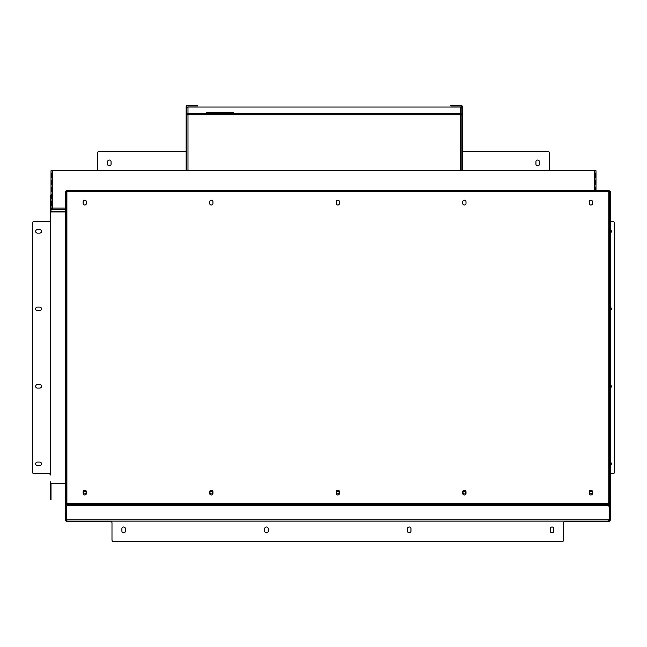 <?xml version="1.0" encoding="UTF-8"?>
<svg xmlns="http://www.w3.org/2000/svg" width="647" height="647" viewBox="0 0 647 647"><rect width="100%" height="100%" fill="white"/><g stroke="black" fill="none" stroke-linecap="round" stroke-linejoin="round"><path stroke-width="0.97" d="M461.343 114.883L461.885 114.721L460.559 113.411L460.559 114.737L461.885 115.117M206.498 113.128L233.704 113.128M233.704 113.209L233.704 112.586L232.152 112.529L206.498 112.586L206.498 113.209L208.051 113.265L233.704 113.209M186.668 115.117L187.994 114.737L187.994 113.411L460.559 113.411L460.559 107.03L461.885 108.364M186.668 108.364L187.994 107.03L460.559 107.03L187.994 107.03L187.994 113.411L186.668 114.721L187.218 114.883M187.994 113.961L187.218 114.721M461.343 114.721L460.559 113.961M186.126 170.735L186.126 106.747A1.318 1.318 0 0 1 187.452 105.429L197.788 105.429L197.788 105.971L196.235 105.971L196.235 105.429M186.668 170.735L186.668 106.747A0.776 0.776 0 0 1 187.452 105.971L196.235 105.971M452.318 105.971L450.765 105.971L450.765 105.429L452.318 105.429L452.318 105.971L461.109 105.971A0.776 0.776 0 0 1 461.885 106.747L461.885 170.735M452.318 105.429L461.109 105.429A1.318 1.318 0 0 1 462.427 106.747L462.427 170.735M65.339 209.604L51.008 209.604L51.008 211.157A0.776 0.776 0 0 0 51.784 211.941A1.553 1.553 0 0 0 50.231 213.494L50.231 475.1A1.553 1.553 0 0 0 48.679 473.547L33.903 473.547A1.553 1.553 0 0 1 32.35 471.986L32.35 223.207A1.553 1.553 0 0 1 33.903 221.654L48.679 221.654A1.553 1.553 0 0 0 50.231 220.101L50.231 213.494M65.339 211.157L51.008 211.157M109.319 165.875A1.747 1.747 0 0 1 107.564 164.128L107.564 161.79A1.747 1.747 0 0 1 109.319 160.044A1.747 1.747 0 0 1 111.066 161.79L111.066 164.128A1.747 1.747 0 0 1 109.319 165.875M537.681 165.875A1.747 1.747 0 0 1 535.934 164.128L535.934 161.79A1.747 1.747 0 0 1 537.681 160.044A1.747 1.747 0 0 1 539.436 161.79L539.436 164.128A1.747 1.747 0 0 1 537.681 165.875M51.784 208.051L52.747 208.827L51.938 208.051L51.986 208.569M96.88 170.735A0.776 0.776 0 0 0 97.657 169.959L97.657 152.854A1.553 1.553 0 0 1 99.209 151.301L186.126 151.301M462.427 151.301L547.791 151.301A1.553 1.553 0 0 1 549.343 152.854L549.343 169.959A0.776 0.776 0 0 0 550.12 170.735M51.008 173.064L52.561 173.064L52.561 177.731L51.008 177.731L51.008 170.735L595.992 170.735L595.992 173.064L594.439 173.064L594.439 177.731L595.992 177.731L595.992 173.064M51.008 180.06L52.561 180.06L52.561 184.727L51.008 184.727L51.008 177.731M51.008 187.064L52.561 187.064L52.561 191.722L51.008 191.722L51.008 184.727M50.757 212.329A1.553 1.553 0 0 1 50.231 211.157L50.231 195.612L51.008 195.612L51.008 197.165L51.008 191.722M51.008 194.06L52.561 194.06L52.561 198.718L51.008 198.718M51.008 201.055L52.561 201.055L52.561 205.722L51.008 205.722M52.561 208.827L52.561 209.604L51.008 208.051L52.561 208.051L52.561 205.722M595.992 180.06L594.439 180.06L594.439 184.727L595.992 184.727L595.992 177.731M595.992 190.169L595.992 187.064L594.439 187.064L594.439 190.169M595.992 187.064L595.992 184.727M595.216 190.169L595.216 187.064M595.216 184.727L595.216 180.06M595.216 177.731L595.216 173.064M51.784 177.731L51.784 173.064M51.784 184.727L51.784 180.06M51.784 191.722L51.784 187.064M51.784 198.718L51.784 194.06M51.784 205.722L51.784 201.055M53.111 209.604L52.561 208.051L65.339 208.051M465.994 203.384L465.994 201.832A1.634 1.634 0 0 0 464.36 200.198A1.634 1.634 0 0 0 462.726 201.832L462.726 203.384A1.634 1.634 0 0 0 464.36 205.018A1.634 1.634 0 0 0 465.994 203.384M465.994 493.37L465.994 491.817A1.634 1.634 0 0 0 464.36 490.183A1.634 1.634 0 0 0 462.726 491.817L462.726 493.37A1.634 1.634 0 0 0 464.36 495.004A1.634 1.634 0 0 0 465.994 493.37M592.523 493.37L592.523 491.817A1.634 1.634 0 0 0 590.889 490.183A1.634 1.634 0 0 0 589.255 491.817L589.255 493.37A1.634 1.634 0 0 0 590.889 495.004A1.634 1.634 0 0 0 592.523 493.37M592.523 203.384L592.523 201.832A1.634 1.634 0 0 0 590.889 200.198A1.634 1.634 0 0 0 589.255 201.832L589.255 203.384A1.634 1.634 0 0 0 590.889 205.018A1.634 1.634 0 0 0 592.523 203.384M336.197 493.37A1.634 1.634 0 0 0 337.831 495.004A1.634 1.634 0 0 0 339.465 493.37L339.465 491.817A1.634 1.634 0 0 0 337.831 490.183A1.634 1.634 0 0 0 336.197 491.817L336.197 493.37M209.668 493.37A1.634 1.634 0 0 0 211.302 495.004A1.634 1.634 0 0 0 212.936 493.37L212.936 491.817A1.634 1.634 0 0 0 211.302 490.183A1.634 1.634 0 0 0 209.668 491.817L209.668 493.37M83.139 493.37A1.634 1.634 0 0 0 84.773 495.004A1.634 1.634 0 0 0 86.407 493.37L86.407 491.817A1.634 1.634 0 0 0 84.773 490.183A1.634 1.634 0 0 0 83.139 491.817L83.139 493.37M336.197 203.384A1.634 1.634 0 0 0 337.831 205.018A1.634 1.634 0 0 0 339.465 203.384L339.465 201.832A1.634 1.634 0 0 0 337.831 200.198A1.634 1.634 0 0 0 336.197 201.832L336.197 203.384M209.668 203.384A1.634 1.634 0 0 0 211.302 205.018A1.634 1.634 0 0 0 212.936 203.384L212.936 201.832A1.634 1.634 0 0 0 211.302 200.198A1.634 1.634 0 0 0 209.668 201.832L209.668 203.384M83.139 203.384A1.634 1.634 0 0 0 84.773 205.018A1.634 1.634 0 0 0 86.407 203.384L86.407 201.832A1.634 1.634 0 0 0 84.773 200.198A1.634 1.634 0 0 0 83.139 201.832L83.139 203.384M66.892 519.8L65.339 519.023L65.339 503.981L66.892 503.479L66.39 504.256L609.272 504.256L608.77 503.479L609.547 503.981L609.506 191.189L610.016 191.221M609.272 505.032L66.39 505.032M66.115 519.023L66.115 191.221L66.892 191.722L66.892 503.479L608.77 503.479L608.77 191.722L609.272 190.946L66.358 190.986L66.39 190.169L66.892 191.722L608.77 191.722L610.323 191.221L610.323 503.981L609.506 503.997L610.323 503.981L610.323 519.8A1.553 1.553 0 0 1 608.77 521.361L565.227 521.361A1.553 1.553 0 0 0 563.674 522.913L563.674 540.019A1.553 1.553 0 0 1 562.122 541.571L113.54 541.571A1.553 1.553 0 0 1 111.988 540.019L111.988 522.913A1.553 1.553 0 0 0 110.435 521.361L66.892 521.361A1.553 1.553 0 0 1 65.339 519.8L65.339 519.023L66.892 520.576M65.339 191.221L66.156 191.189L65.339 191.221L65.614 503.981M66.115 503.981L65.42 503.997M66.39 190.169L609.272 190.169M610.323 465.419A1.747 1.747 0 0 0 610.323 462.233M610.323 387.933A1.747 1.747 0 0 0 610.323 384.755M610.323 221.654L613.097 221.654A1.553 1.553 0 0 1 614.65 223.207L614.65 471.986A1.553 1.553 0 0 1 613.097 473.547L610.323 473.547M610.323 310.447A1.747 1.747 0 0 0 610.323 307.268M610.323 232.969A1.747 1.747 0 0 0 610.323 229.782M66.504 519.8L66.504 521.126L609.159 521.126L609.159 507.127A1.553 1.553 0 0 0 607.598 505.574L68.064 505.574A1.553 1.553 0 0 0 66.504 507.127L66.504 519.8L609.159 519.8M465.678 492.593A1.318 1.318 0 0 0 464.36 491.267A1.318 1.318 0 0 0 463.034 492.593A1.318 1.318 0 0 0 464.36 493.912A1.318 1.318 0 0 0 465.678 492.593M592.207 492.593A1.318 1.318 0 0 0 590.889 491.267A1.318 1.318 0 0 0 589.563 492.593A1.318 1.318 0 0 0 590.889 493.912A1.318 1.318 0 0 0 592.207 492.593M339.149 492.593A1.318 1.318 0 0 0 337.831 491.267A1.318 1.318 0 0 0 336.513 492.593A1.318 1.318 0 0 0 337.831 493.912A1.318 1.318 0 0 0 339.149 492.593M212.628 492.593A1.318 1.318 0 0 0 211.302 491.267A1.318 1.318 0 0 0 209.984 492.593A1.318 1.318 0 0 0 211.302 493.912A1.318 1.318 0 0 0 212.628 492.593M86.1 492.593A1.318 1.318 0 0 0 84.773 491.267A1.318 1.318 0 0 0 83.455 492.593A1.318 1.318 0 0 0 84.773 493.912A1.318 1.318 0 0 0 86.1 492.593M550.265 528.745L550.265 531.074A1.747 1.747 0 0 0 552.012 532.829A1.747 1.747 0 0 0 553.767 531.074L553.767 528.745A1.747 1.747 0 0 0 552.012 526.998A1.747 1.747 0 0 0 550.265 528.745M407.473 528.745L407.473 531.074A1.747 1.747 0 0 0 409.227 532.829A1.747 1.747 0 0 0 410.974 531.074L410.974 528.745A1.747 1.747 0 0 0 409.227 526.998A1.747 1.747 0 0 0 407.473 528.745M264.688 531.074A1.747 1.747 0 0 0 266.435 532.829A1.747 1.747 0 0 0 268.19 531.074L268.19 528.745A1.747 1.747 0 0 0 266.435 526.998A1.747 1.747 0 0 0 264.688 528.745L264.688 531.074M121.895 531.074A1.747 1.747 0 0 0 123.65 532.829A1.747 1.747 0 0 0 125.397 531.074L125.397 528.745A1.747 1.747 0 0 0 123.65 526.998A1.747 1.747 0 0 0 121.895 528.745L121.895 531.074M608.77 519.8L610.323 519.023L608.77 520.576M609.547 503.997L609.547 519.023M39.734 388.095A1.747 1.747 0 0 0 41.489 386.34A1.747 1.747 0 0 0 39.734 384.593L37.405 384.593A1.747 1.747 0 0 0 35.658 386.34A1.747 1.747 0 0 0 37.405 388.095L39.734 388.095M39.734 465.573A1.747 1.747 0 0 0 41.489 463.826A1.747 1.747 0 0 0 39.734 462.079L37.405 462.079A1.747 1.747 0 0 0 35.658 463.826A1.747 1.747 0 0 0 37.405 465.573L39.734 465.573M39.734 310.609A1.747 1.747 0 0 0 41.489 308.862A1.747 1.747 0 0 0 39.734 307.107L37.405 307.107A1.747 1.747 0 0 0 35.658 308.862A1.747 1.747 0 0 0 37.405 310.609L39.734 310.609M39.734 233.122A1.747 1.747 0 0 0 41.489 231.375A1.747 1.747 0 0 0 39.734 229.628L37.405 229.628A1.747 1.747 0 0 0 35.658 231.375A1.747 1.747 0 0 0 37.405 233.122L39.734 233.122M51.008 209.604L51.008 197.165L50.231 197.165M65.339 211.941L51.784 211.941L65.339 211.941M50.231 481.708A1.553 1.553 0 0 0 51.784 483.26L65.339 483.26L51.784 483.26A0.776 0.776 0 0 0 51.008 484.037L51.008 499.589L50.231 499.589L50.231 484.037A1.553 1.553 0 0 1 50.757 482.872M460.559 170.735L460.559 114.737L187.994 114.737L187.994 170.735M208.051 113.071L208.051 112.529M232.152 113.071L232.152 112.529M52.561 180.06L52.561 177.731M52.561 173.064L52.561 170.735M52.561 187.064L52.561 184.727M52.561 194.06L52.561 191.722M52.561 201.055L52.561 198.718M594.439 173.064L594.439 170.735M594.439 180.06L594.439 177.731M594.439 187.064L594.439 184.727M50.231 498.036L51.008 498.036"/></g></svg>
